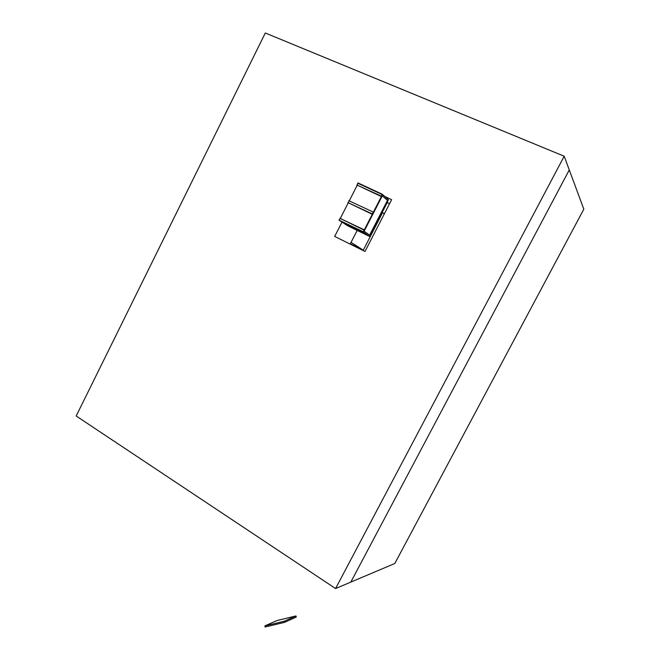 <?xml version="1.0" encoding="UTF-8"?>
<svg xmlns="http://www.w3.org/2000/svg" width="660" height="660" viewBox="0 0 660 660"><rect width="100%" height="100%" fill="white"/><g stroke="black" fill="none" stroke-linecap="round" stroke-linejoin="round"><path stroke-width="0.99" d="M335.569 588.547L350.823 582.095L569.275 169.933L583.819 209.179L394.796 563.508L350.823 582.095L569.275 169.933L564.193 156.222L265.303 33L76.18 415.998L335.569 588.547L564.193 156.222M384.813 196.507L391.636 199.683L365.005 251.468L334.694 236.428L341.979 222.164M350.163 244.101L357.184 230.406M386.983 202.521L389.557 203.725M384.45 213.667L381.793 212.602M384.499 213.559L381.851 212.503M295.993 615.953L296.266 617.034L284.608 622.331L265.147 627L264.883 625.894L277.043 620.532L295.993 615.953L284.328 621.217L264.883 625.894M284.608 622.331L284.328 621.217M382.453 212.875L363.289 250.165L350.344 243.746M363.289 250.165L351.046 242.377M382.123 194.164L381.43 196.284L356.854 184.973L381.389 196.556L382.123 194.164L357.91 182.894L357.291 184.915M382.016 194.378L357.802 183.1M382.288 194.609L358.099 183.348M381.158 196.053L356.854 184.973M372.281 214.31L347.878 202.562L372.281 214.31L373.354 212.223L372.999 211.951L348.826 200.706M348.315 202.521L349.123 200.929M371.935 214.038L373.172 212.38M372.042 213.832L347.878 202.562M340.189 218.46L363.908 229.672L364.27 229.927L363.206 232.007L338.935 220.102L363.239 231.742L364.089 230.084L340.189 218.46L339.372 220.052M364.089 230.084L339.883 218.245M348.175 226.009L339.339 220.374L363.223 232.015L339.339 220.374L363.223 232.015L382.462 194.461L363.206 232.007L338.935 220.102M348.166 226.025L369.765 236.56L363.223 232.015L382.486 194.477L388.443 199.666L387.362 201.779M387.585 201.886L369.765 236.56M357.217 185.27L349.346 200.698M348.249 202.843L340.403 218.245M340.667 221.1L346.649 225.167L368.263 235.719L362.62 231.8L340.667 221.1M382.288 195.814L364.114 231.231L369.74 235.158L387.593 200.409L382.288 195.814M369.649 235.1L387.494 200.368L382.272 195.847M341.385 221.447L346.706 225.068L367.645 235.29M359.634 231.577L348.117 225.976L359.626 231.594"/></g></svg>
